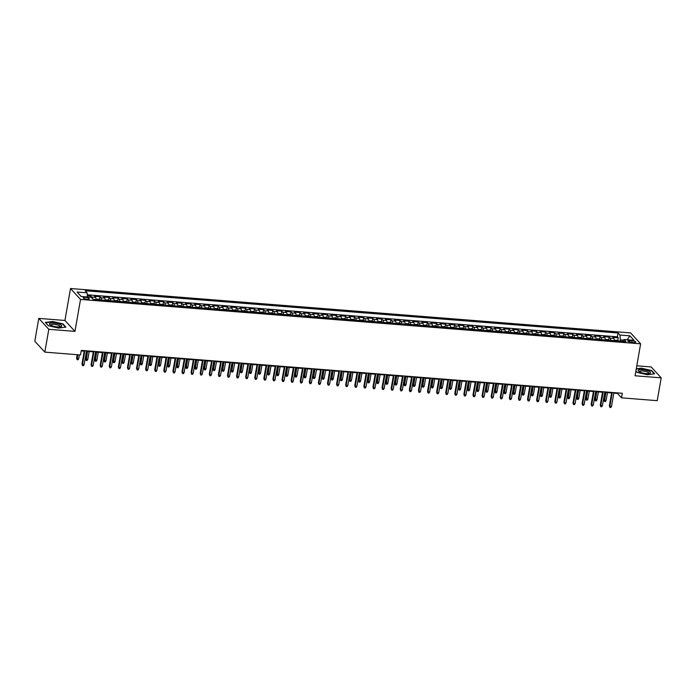 <?xml version="1.0" encoding="UTF-8"?>
<svg xmlns="http://www.w3.org/2000/svg" width="696" height="696" viewBox="0 0 696 696"><rect width="100%" height="100%" fill="white"/><g stroke="black" fill="none" stroke-linecap="round" stroke-linejoin="round"><path stroke-width="1.04" d="M87.122 299.271A3.08 0.827 9.9 0 0 89.288 298.854A3.08 0.827 9.9 0 0 85.391 297.383A3.08 0.827 9.9 0 0 83.224 297.792A3.08 0.827 9.9 0 0 87.122 299.271M38.785 318.394L48.807 329.304L74.951 331.383L64.928 320.465L38.785 318.394L34.8 341.214L44.822 352.132L80.51 354.96L81.31 350.392L622.328 393.275L621.528 397.842L657.215 400.67L661.2 377.85L651.178 366.94L636.797 365.8M64.928 320.465L70.505 288.518L630.611 332.914L640.633 343.824L80.527 299.428L70.505 288.518M614.403 340.683A3.845 1.227 -85.5 0 0 613.802 338.447L612.811 337.369L618.265 337.804L617.796 340.509M610.766 340.396A3.845 1.227 -85.5 0 0 610.166 338.16L609.174 337.082L608.704 339.787M609.174 337.082L603.719 336.655L604.711 337.725A3.845 1.227 -85.5 0 1 605.311 339.961M596.22 339.239A3.845 1.227 -85.5 0 0 595.619 337.012L594.628 335.933L600.082 336.368L599.613 339.074M587.128 338.517A3.845 1.227 -85.5 0 0 586.519 336.29L585.536 335.211L590.991 335.646L590.521 338.352M578.037 337.795A3.845 1.227 -85.5 0 0 577.428 335.568L576.445 334.489L581.899 334.924L581.421 337.63M568.945 337.082A3.845 1.227 -85.5 0 0 568.336 334.846L567.344 333.767L572.808 334.202L572.33 336.907M559.845 336.359A3.845 1.227 -85.5 0 0 559.245 334.124L558.253 333.045L563.708 333.48L563.238 336.185M550.753 335.637A3.845 1.227 -85.5 0 0 550.153 333.401L549.161 332.331L554.616 332.758L554.147 335.463M541.662 334.915A3.845 1.227 -85.5 0 0 541.062 332.679L540.07 331.609L545.525 332.035L545.055 334.75M532.57 334.193A3.845 1.227 -85.5 0 0 531.97 331.966L530.978 330.887L536.433 331.322L535.963 334.028M523.479 333.471A3.845 1.227 -85.5 0 0 522.87 331.244L521.887 330.165L527.342 330.6L526.872 333.306M514.388 332.758A3.845 1.227 -85.5 0 0 513.779 330.522L512.795 329.443L518.25 329.878L517.772 332.584M505.296 332.035A3.845 1.227 -85.5 0 0 504.687 329.8L503.695 328.721L509.159 329.156L508.68 331.861M496.196 331.313A3.845 1.227 -85.5 0 0 495.595 329.077L494.604 327.999L500.059 328.434L499.589 331.139M487.104 330.591A3.845 1.227 -85.5 0 0 486.504 328.355L485.512 327.285L490.967 327.712L490.497 330.417M478.013 329.869A3.845 1.227 -85.5 0 0 477.413 327.642L476.421 326.563L481.876 326.99L481.406 329.704M468.921 329.147A3.845 1.227 -85.5 0 0 468.321 326.92L467.329 325.841L472.784 326.276L472.314 328.982M459.83 328.425A3.845 1.227 -85.5 0 0 459.221 326.198L458.238 325.119L463.693 325.554L463.223 328.26M450.738 327.712A3.845 1.227 -85.5 0 0 450.129 325.476L449.146 324.397L454.601 324.832L454.123 327.538M441.647 326.99A3.845 1.227 -85.5 0 0 441.038 324.754L440.055 323.675L445.51 324.11L445.031 326.815M432.547 326.267A3.845 1.227 -85.5 0 0 431.946 324.031L430.954 322.961L436.409 323.388L435.94 326.093M423.455 325.545A3.845 1.227 -85.5 0 0 422.855 323.309L421.863 322.239L427.318 322.666L426.848 325.38M414.364 324.823A3.845 1.227 -85.5 0 0 413.763 322.596L412.772 321.517L418.226 321.952L417.757 324.658M405.272 324.101A3.845 1.227 -85.5 0 0 404.672 321.874L403.68 320.795L409.135 321.23L408.665 323.936M396.181 323.388A3.845 1.227 -85.5 0 0 395.572 321.152L394.589 320.073L400.043 320.508L399.574 323.214M387.089 322.666A3.845 1.227 -85.5 0 0 386.48 320.43L385.497 319.351L390.952 319.786L390.473 322.492M377.998 321.944A3.845 1.227 -85.5 0 0 377.389 319.708L376.405 318.629L381.86 319.064L381.382 321.769M368.897 321.221A3.845 1.227 -85.5 0 0 368.297 318.986L367.305 317.915L372.76 318.342L372.29 321.047M359.806 320.499A3.845 1.227 -85.5 0 0 359.206 318.272L358.214 317.193L363.669 317.62L363.199 320.334M350.714 319.777A3.845 1.227 -85.5 0 0 350.114 317.55L349.122 316.471L354.577 316.906L354.107 319.612M341.623 319.055A3.845 1.227 -85.5 0 0 341.023 316.828L340.031 315.749L345.486 316.184L345.016 318.89M332.531 318.342A3.845 1.227 -85.5 0 0 331.922 316.106L330.939 315.027L336.394 315.462L335.924 318.168M323.44 317.62A3.845 1.227 -85.5 0 0 322.831 315.384L321.848 314.305L327.303 314.74L326.824 317.446M314.348 316.897A3.845 1.227 -85.5 0 0 313.739 314.662L312.756 313.591L318.211 314.018L317.733 316.724M305.248 316.175A3.845 1.227 -85.5 0 0 304.648 313.94L303.656 312.869L309.12 313.296L308.641 316.01M296.157 315.453A3.845 1.227 -85.5 0 0 295.556 313.226L294.565 312.147L300.019 312.582L299.55 315.288M287.065 314.731A3.845 1.227 -85.5 0 0 286.465 312.504L285.473 311.425L290.928 311.86L290.458 314.566M277.974 314.018A3.845 1.227 -85.5 0 0 277.373 311.782L276.382 310.703L281.837 311.138L281.367 313.844M268.882 313.296A3.845 1.227 -85.5 0 0 268.282 311.06L267.29 309.981L272.745 310.416L272.275 313.122M259.791 312.574A3.845 1.227 -85.5 0 0 259.182 310.338L258.199 309.259L263.654 309.694L263.184 312.4M250.699 311.851A3.845 1.227 -85.5 0 0 250.09 309.616L249.107 308.546L254.562 308.972L254.084 311.678M241.599 311.129A3.845 1.227 -85.5 0 0 240.999 308.902L240.007 307.823L245.47 308.25L244.992 310.964M232.507 310.407A3.845 1.227 -85.5 0 0 231.907 308.18L230.915 307.101L236.37 307.536L235.9 310.242M223.416 309.685A3.845 1.227 -85.5 0 0 222.816 307.458L221.824 306.379L227.279 306.814L226.809 309.52M214.325 308.972A3.845 1.227 -85.5 0 0 213.724 306.736L212.732 305.657L218.187 306.092L217.718 308.798M205.233 308.25A3.845 1.227 -85.5 0 0 204.633 306.014L203.641 304.935L209.096 305.37L208.626 308.076M196.141 307.528A3.845 1.227 -85.5 0 0 195.532 305.292L194.549 304.222L200.004 304.648L199.534 307.354M187.05 306.805A3.845 1.227 -85.5 0 0 186.441 304.57L185.458 303.5L190.913 303.926L190.434 306.64M177.959 306.083A3.845 1.227 -85.5 0 0 177.35 303.856L176.358 302.777L181.821 303.212L181.343 305.918M168.858 305.361A3.845 1.227 -85.5 0 0 168.258 303.134L167.266 302.055L172.721 302.49L172.251 305.196M159.767 304.648A3.845 1.227 -85.5 0 0 159.166 302.412L158.175 301.333L163.63 301.768L163.16 304.474M150.675 303.926A3.845 1.227 -85.5 0 0 150.075 301.69L149.083 300.611L154.538 301.046L154.068 303.752M141.584 303.204A3.845 1.227 -85.5 0 0 140.984 300.968L139.992 299.889L145.447 300.324L144.977 303.03M132.492 302.482A3.845 1.227 -85.5 0 0 131.883 300.246L130.9 299.176L136.355 299.602L135.885 302.308M123.401 301.76A3.845 1.227 -85.5 0 0 122.792 299.532L121.809 298.454L127.264 298.88L126.785 301.594M114.309 301.037A3.845 1.227 -85.5 0 0 113.7 298.81L112.709 297.731L118.172 298.166L117.694 300.872M105.209 300.315A3.845 1.227 -85.5 0 0 104.609 298.088L103.617 297.009L109.072 297.444L108.602 300.15M96.118 299.602A3.845 1.227 -85.5 0 0 95.517 297.366L94.526 296.287L99.98 296.722L99.511 299.428M631.977 340.736L629.976 340.579A2.984 0.8 9.9 0 0 627.879 340.979A2.984 0.8 9.9 0 0 631.655 342.406L633.656 342.562A2.984 0.8 9.9 0 0 635.752 342.162A2.984 0.8 9.9 0 0 631.977 340.736L631.681 342.406M623.625 340.135L620.371 339.883L619.927 335.046L618.031 332.984L85.199 290.745L87.096 292.807L77.091 292.015L81.206 296.505L91.211 297.296L93.107 299.358L625.939 341.597L624.042 339.535L622.781 341.345M619.927 335.046L629.923 335.837L634.047 340.327L624.042 339.535M618.265 337.804L617.361 336.82L87.278 294.8M92.411 298.61A3.845 1.227 94.5 0 0 91.881 297.079L90.889 296L87.365 295.722M99.98 296.722L100.972 297.801A3.845 1.227 94.5 0 1 101.573 300.028M109.072 297.444L110.064 298.523A3.845 1.227 94.5 0 1 110.664 300.75M118.172 298.166L119.155 299.236A3.845 1.227 94.5 0 1 119.764 301.472M127.264 298.88L128.247 299.959A3.845 1.227 94.5 0 1 128.856 302.195M136.355 299.602L137.347 300.681A3.845 1.227 94.5 0 1 137.947 302.917M145.447 300.324L146.438 301.403A3.845 1.227 94.5 0 1 147.039 303.639M154.538 301.046L155.53 302.125A3.845 1.227 94.5 0 1 156.13 304.352M163.63 301.768L164.621 302.847A3.845 1.227 94.5 0 1 165.222 305.074M172.721 302.49L173.713 303.56A3.845 1.227 94.5 0 1 174.313 305.796M181.821 303.212L182.804 304.282A3.845 1.227 94.5 0 1 183.413 306.518M190.913 303.926L191.896 305.005A3.845 1.227 94.5 0 1 192.505 307.24M200.004 304.648L200.987 305.727A3.845 1.227 94.5 0 1 201.596 307.963M209.096 305.37L210.088 306.449A3.845 1.227 94.5 0 1 210.688 308.676M218.187 306.092L219.179 307.171A3.845 1.227 94.5 0 1 219.779 309.398M227.279 306.814L228.271 307.893A3.845 1.227 94.5 0 1 228.871 310.12M236.37 307.536L237.362 308.606A3.845 1.227 94.5 0 1 237.962 310.842M245.47 308.25L246.454 309.329A3.845 1.227 94.5 0 1 247.063 311.564M254.562 308.972L255.545 310.051A3.845 1.227 94.5 0 1 256.154 312.286M263.654 309.694L264.637 310.773A3.845 1.227 94.5 0 1 265.246 313.009M272.745 310.416L273.737 311.495A3.845 1.227 94.5 0 1 274.337 313.722M281.837 311.138L282.828 312.217A3.845 1.227 94.5 0 1 283.429 314.444M290.928 311.86L291.92 312.93A3.845 1.227 94.5 0 1 292.52 315.166M300.019 312.582L301.011 313.652A3.845 1.227 94.5 0 1 301.612 315.888M309.12 313.296L310.103 314.375A3.845 1.227 94.5 0 1 310.712 316.61M318.211 314.018L319.194 315.097A3.845 1.227 94.5 0 1 319.803 317.332M327.303 314.74L328.286 315.819A3.845 1.227 94.5 0 1 328.895 318.046M336.394 315.462L337.386 316.541A3.845 1.227 94.5 0 1 337.986 318.768M345.486 316.184L346.478 317.263A3.845 1.227 94.5 0 1 347.078 319.49M354.577 316.906L355.569 317.976A3.845 1.227 94.5 0 1 356.169 320.212M363.669 317.62L364.66 318.698A3.845 1.227 94.5 0 1 365.261 320.934M372.76 318.342L373.752 319.421A3.845 1.227 94.5 0 1 374.361 321.656M381.86 319.064L382.844 320.143A3.845 1.227 94.5 0 1 383.452 322.379M390.952 319.786L391.935 320.865A3.845 1.227 94.5 0 1 392.544 323.092M400.043 320.508L401.035 321.587A3.845 1.227 94.5 0 1 401.635 323.814M409.135 321.23L410.127 322.3A3.845 1.227 94.5 0 1 410.727 324.536M418.226 321.952L419.218 323.022A3.845 1.227 94.5 0 1 419.819 325.258M427.318 322.666L428.31 323.744A3.845 1.227 94.5 0 1 428.91 325.98M436.409 323.388L437.401 324.466A3.845 1.227 94.5 0 1 438.01 326.702M445.51 324.11L446.493 325.189A3.845 1.227 94.5 0 1 447.102 327.416M454.601 324.832L455.584 325.911A3.845 1.227 94.5 0 1 456.193 328.138M463.693 325.554L464.684 326.633A3.845 1.227 94.5 0 1 465.285 328.86M472.784 326.276L473.776 327.346A3.845 1.227 94.5 0 1 474.376 329.582M481.876 326.99L482.867 328.068A3.845 1.227 94.5 0 1 483.468 330.304M490.967 327.712L491.959 328.79A3.845 1.227 94.5 0 1 492.559 331.026M500.059 328.434L501.05 329.512A3.845 1.227 94.5 0 1 501.651 331.748M509.159 329.156L510.142 330.235A3.845 1.227 94.5 0 1 510.751 332.462M518.25 329.878L519.233 330.957A3.845 1.227 94.5 0 1 519.842 333.184M527.342 330.6L528.334 331.67A3.845 1.227 94.5 0 1 528.934 333.906M536.433 331.322L537.425 332.392A3.845 1.227 94.5 0 1 538.025 334.628M545.525 332.035L546.517 333.114A3.845 1.227 94.5 0 1 547.117 335.35M554.616 332.758L555.608 333.836A3.845 1.227 94.5 0 1 556.208 336.072M563.708 333.48L564.7 334.558A3.845 1.227 94.5 0 1 565.3 336.786M572.808 334.202L573.791 335.281A3.845 1.227 94.5 0 1 574.4 337.508M581.899 334.924L582.883 336.003A3.845 1.227 94.5 0 1 583.492 338.23M590.991 335.646L591.974 336.716A3.845 1.227 94.5 0 1 592.583 338.952M600.082 336.368L601.074 337.438A3.845 1.227 94.5 0 1 601.675 339.674M620.153 341.136L620.371 339.883M48.807 329.304L44.822 352.132M74.951 331.383L80.527 299.428M640.633 343.824L635.057 375.779L661.2 377.85M613.82 393.127L617.465 393.423L621.528 397.842M81.215 350.915L84.233 351.149M86.443 351.323L93.325 351.871M95.535 352.046L102.416 352.594M104.626 352.768L111.508 353.316M113.718 353.49L120.599 354.029M122.809 354.212L129.691 354.751M131.901 354.925L138.782 355.473M140.992 355.647L147.883 356.195M150.092 356.369L156.974 356.918M159.184 357.091L166.066 357.64M168.275 357.814L175.157 358.362M177.367 358.536L184.249 359.075M186.458 359.258L193.34 359.797M195.55 359.971L202.432 360.519M204.641 360.693L211.532 361.241M213.733 361.415L220.623 361.964M222.833 362.137L229.715 362.686M231.925 362.86L238.806 363.399M241.016 363.582L247.898 364.121M250.108 364.295L256.989 364.843M259.199 365.017L266.081 365.565M268.291 365.739L275.181 366.287M277.382 366.461L284.272 367.01M286.482 367.183L293.364 367.732M295.574 367.906L302.455 368.445M304.665 368.628L311.547 369.167M313.757 369.341L320.639 369.889M322.848 370.063L329.73 370.611M331.94 370.785L338.83 371.333M341.031 371.507L347.922 372.055M350.131 372.23L357.013 372.769M359.223 372.952L366.105 373.491M368.315 373.665L375.196 374.213M377.406 374.387L384.288 374.935M386.498 375.109L393.379 375.657M395.589 375.831L402.479 376.379M404.68 376.553L411.571 377.101M413.781 377.275L420.662 377.815M422.872 377.998L429.754 378.537M431.964 378.711L438.845 379.259M441.055 379.433L447.937 379.981M450.147 380.155L457.028 380.703M459.238 380.877L466.12 381.425M468.33 381.599L475.22 382.139M477.43 382.322L484.312 382.861M486.521 383.035L493.403 383.583M495.613 383.757L502.495 384.305M504.704 384.479L511.586 385.027M513.796 385.201L520.678 385.749M522.887 385.923L529.769 386.471M531.979 386.645L538.869 387.185M541.079 387.368L547.961 387.907M550.171 388.081L557.052 388.629M559.262 388.803L566.144 389.351M568.354 389.525L575.235 390.073M577.445 390.247L584.327 390.795M586.537 390.969L593.418 391.509M595.628 391.691L602.518 392.231M604.72 392.405L611.61 392.953M617.552 392.901L617.465 393.423M617.361 336.82L618.031 332.984M90.889 296L90.671 297.253M87.096 292.807L87.478 297.001M627.166 339.779L629.923 335.837M635.883 371.072L637.101 372.404L647.384 374.744L654.649 373.796L651.63 370.507L641.347 368.167L636.274 368.837M48.346 325.737L58.629 328.077L65.903 327.129L62.884 323.84L52.6 321.5L45.327 322.448L48.346 325.737M611.697 392.44L609.365 405.785L609.853 406.316L612.271 392.483M611.497 406.447L610.81 407.482L609.905 407.412L609.853 406.316L611.497 406.447L613.907 392.614M609.905 407.412L609.365 405.785M614.377 340.3L617.274 340.274L618.727 340.936A2.549 0.809 94.5 0 1 618.796 341.031M617.187 341.136L616.091 341.049M606.077 400.548L605.398 401.583L604.485 401.514L603.954 399.887L606.077 400.548L607.46 392.622M604.485 401.514L605.825 392.492M603.954 399.887L605.25 392.448M646.097 373.561A6.255 1.679 9.9 0 0 649.594 373.378A6.255 1.679 9.9 0 0 649.229 371.394A6.255 1.679 9.9 0 0 642.573 369.724A6.255 1.679 9.9 0 0 638.806 371.499A6.255 1.679 9.9 0 0 646.097 373.561M648.681 373.552A4.733 1.27 9.9 0 0 648.855 373.282A4.733 1.27 9.9 0 0 642.86 371.02A4.733 1.27 9.9 0 0 639.528 371.655A4.733 1.27 9.9 0 0 639.598 371.969M636.222 369.132L641.408 368.454L651.378 370.724L654.249 373.848M637.171 372.421L635.892 371.02M61.579 326.337A6.255 1.679 9.9 0 0 57.011 323.544A6.255 1.679 9.9 0 0 49.581 323.605A6.255 1.679 9.9 0 0 50.051 324.832A6.255 1.679 9.9 0 0 55.297 326.624A6.255 1.679 9.9 0 0 60.839 326.711A6.255 1.679 9.9 0 0 61.579 326.337M59.926 326.876A4.733 1.27 9.9 0 0 59.978 326.833A4.733 1.27 9.9 0 0 60.1 326.615A4.733 1.27 9.9 0 0 56.089 324.632A4.733 1.27 9.9 0 0 50.895 324.771A4.733 1.27 9.9 0 0 50.773 324.988A4.733 1.27 9.9 0 0 50.852 325.293M48.416 325.754L45.623 322.7L52.661 321.787L62.623 324.049L65.494 327.181M602.606 391.717L600.274 405.063L600.761 405.594L603.18 391.761M602.397 405.725L601.718 406.769L600.813 406.69L600.761 405.594L602.397 405.725L604.815 391.892M600.813 406.69L600.274 405.063M593.514 390.995L591.182 404.341L591.67 404.872L594.088 391.039M593.305 405.002L592.627 406.046L591.722 405.968L591.67 404.872L593.305 405.002L595.724 391.169M591.722 405.968L591.182 404.341M584.423 390.273L582.091 403.619L582.578 404.15L584.988 390.317M584.214 404.28L583.535 405.324L582.63 405.255L582.578 404.15L584.214 404.28L586.632 390.447M582.63 405.255L582.091 403.619M575.331 389.551L572.999 402.906L573.487 403.436L575.897 389.595M575.122 403.558L574.444 404.602L573.53 404.533L573.487 403.436L575.122 403.558L577.532 389.725M573.53 404.533L572.999 402.906M605.285 339.578L608.182 339.552L609.635 340.214A2.549 0.809 94.5 0 1 609.705 340.309M608.087 340.414L606.999 340.327M596.985 399.826L596.307 400.861L595.393 400.792L594.854 399.165L596.985 399.826L598.369 391.909M595.393 400.792L596.724 391.778M594.854 399.165L596.159 391.726M596.194 338.856L599.091 338.83L600.544 339.5A2.549 0.809 94.5 0 1 600.605 339.587M598.995 339.691L597.908 339.605M587.894 399.104L587.207 400.148L586.302 400.07L585.762 398.443L587.894 399.104L589.268 391.187M586.302 400.07L587.633 391.056M585.762 398.443L587.059 391.013M587.093 338.143L589.999 338.117L591.452 338.778A2.549 0.809 94.5 0 1 591.513 338.865M589.904 338.969L588.816 338.882M578.794 398.382L578.115 399.426L577.21 399.347L576.671 397.72L578.794 398.382L580.177 390.465M577.21 399.347L578.541 390.334M576.671 397.72L577.967 390.291M578.002 337.421L580.908 337.395L582.317 338.038A2.549 0.809 94.5 0 1 582.422 338.143M580.812 338.247L579.725 338.169M569.702 397.66L569.024 398.704L568.119 398.634L567.579 396.998L569.702 397.66L571.085 389.743M568.119 398.634L569.45 389.612M567.579 396.998L568.876 389.569M566.231 388.829L563.908 402.184L564.395 402.714L566.805 388.881M566.031 402.845L565.352 403.88L564.439 403.81L564.395 402.714L566.031 402.845L568.441 389.012M564.439 403.81L563.908 402.184M568.91 336.699L571.816 336.673L573.26 337.334A2.549 0.809 94.5 0 1 573.33 337.43M571.721 337.534L570.624 337.447M560.611 396.946L559.932 397.981L559.027 397.912L558.488 396.285L560.611 396.946L561.994 389.02M559.027 397.912L560.358 388.89M558.488 396.285L559.784 388.846M557.139 388.116L554.808 401.462L555.304 401.992L557.713 388.159M556.939 402.123L556.261 403.158L555.347 403.088L555.304 401.992L556.939 402.123L559.349 388.29M555.347 403.088L554.808 401.462M548.048 387.394L545.716 400.739L546.203 401.27L548.622 387.437M547.848 401.401L547.16 402.436L546.256 402.366L546.203 401.27L547.848 401.401L550.258 387.568M546.256 402.366L545.716 400.739M538.956 386.671L536.625 400.017L537.112 400.548L539.53 386.715M538.747 400.678L538.069 401.723L537.164 401.644L537.112 400.548L538.747 400.678L541.166 386.845M537.164 401.644L536.625 400.017M529.865 385.949L527.533 399.295L528.02 399.826L530.439 385.993M529.656 399.956L528.977 401L528.073 400.922L528.02 399.826L529.656 399.956L532.075 386.123M528.073 400.922L527.533 399.295M520.773 385.227L518.442 398.573L518.929 399.104L521.339 385.271M520.565 399.234L519.886 400.278L518.981 400.209L518.929 399.104L520.565 399.234L522.983 385.401M518.981 400.209L518.442 398.573M559.819 335.977L562.716 335.95L564.134 336.594A2.549 0.809 94.5 0 1 564.238 336.707M562.629 336.812L561.533 336.725M551.519 396.224L550.841 397.259L549.927 397.19L549.396 395.563L551.519 396.224L552.902 388.298M549.927 397.19L551.267 388.168M549.396 395.563L550.693 388.124M550.727 335.255L553.625 335.228L555.077 335.89A2.549 0.809 94.5 0 1 555.147 335.985M553.538 336.09L552.441 336.003M542.428 395.502L541.749 396.537L540.836 396.468L540.305 394.841L542.428 395.502L543.811 387.576M540.836 396.468L542.175 387.454M540.305 394.841L541.601 387.402M541.636 334.532L544.533 334.506L545.951 335.159A2.549 0.809 94.5 0 1 546.055 335.263M544.437 335.368L543.35 335.281M533.336 394.78L532.658 395.824L531.744 395.746L531.205 394.119L533.336 394.78L534.719 386.863M531.744 395.746L533.075 386.732M531.205 394.119L532.51 386.68M532.544 333.819L535.442 333.784L536.894 334.454A2.549 0.809 94.5 0 1 536.964 334.541M535.346 334.645L534.258 334.558M524.245 394.058L523.557 395.102L522.653 395.024L522.113 393.397L524.245 394.058L525.619 386.141M522.653 395.024L523.984 386.01M522.113 393.397L523.418 385.967M523.444 333.097L526.35 333.071L527.803 333.732A2.549 0.809 94.5 0 1 527.864 333.819M526.254 333.923L525.167 333.836M515.144 393.336L514.466 394.38L513.561 394.31L513.022 392.675L515.144 393.336L516.528 385.419M513.561 394.31L514.892 385.288M513.022 392.675L514.318 385.245M511.682 384.505L509.35 397.86L509.837 398.39L512.247 384.557M511.473 398.521L510.794 399.556L509.881 399.487L509.837 398.39L511.473 398.521L513.883 384.679M509.881 399.487L509.35 397.86M514.353 332.375L517.258 332.349L518.703 333.01A2.549 0.809 94.5 0 1 518.772 333.106M517.163 333.21L516.075 333.123M506.053 392.614L505.374 393.658L504.47 393.588L503.93 391.961L506.053 392.614L507.436 384.697M504.47 393.588L505.801 384.566M503.93 391.961L505.226 384.523M502.582 383.783L500.259 397.138L500.746 397.668L503.156 383.835M502.382 397.799L501.703 398.834L500.789 398.764L500.746 397.668L502.382 397.799L504.791 383.966M500.789 398.764L500.259 397.138M505.261 331.653L508.167 331.627L509.611 332.288A2.549 0.809 94.5 0 1 509.681 332.384M508.071 332.488L506.975 332.401M496.961 391.9L496.283 392.935L495.378 392.866L494.839 391.239L496.961 391.9L498.345 383.975M495.378 392.866L496.709 383.844M494.839 391.239L496.135 383.8M493.49 383.07L491.167 396.415L491.654 396.946L494.064 383.113M493.29 397.077L492.611 398.112L491.698 398.042L491.654 396.946L493.29 397.077L495.7 383.244M491.698 398.042L491.167 396.415M496.17 330.931L499.067 330.905L500.52 331.566A2.549 0.809 94.5 0 1 500.589 331.661M498.98 331.766L497.884 331.679M487.87 391.178L487.191 392.213L486.278 392.144L485.747 390.517L487.87 391.178L489.253 383.252M486.278 392.144L487.618 383.122M485.747 390.517L487.043 383.078M484.399 382.348L482.067 395.693L482.554 396.224L484.973 382.391M484.198 396.355L483.511 397.399L482.606 397.32L482.554 396.224L484.198 396.355L486.608 382.522M482.606 397.32L482.067 395.693M487.078 330.209L489.975 330.182L491.428 330.844A2.549 0.809 94.5 0 1 491.498 330.939M489.888 331.044L488.792 330.957M478.778 390.456L478.1 391.491L477.186 391.422L476.656 389.795L478.778 390.456L480.162 382.539M477.186 391.422L478.526 382.409M476.656 389.795L477.952 382.356M475.307 381.625L472.975 394.971L473.463 395.502L475.881 381.669M475.098 395.632L474.42 396.676L473.515 396.598L473.463 395.502L475.098 395.632L477.517 381.8M473.515 396.598L472.975 394.971M477.987 329.486L480.884 329.46L482.337 330.13A2.549 0.809 94.5 0 1 482.406 330.217M480.788 330.322L479.701 330.235M469.687 389.734L469.008 390.778L468.095 390.7L467.564 389.073L469.687 389.734L471.07 381.817M468.095 390.7L469.426 381.686M467.564 389.073L468.86 381.643M466.216 380.903L463.884 394.249L464.371 394.78L466.79 380.947M466.007 394.91L465.328 395.954L464.423 395.885L464.371 394.78L466.007 394.91L468.425 381.077M464.423 395.885L463.884 394.249M468.895 328.773L471.792 328.747L473.245 329.408A2.549 0.809 94.5 0 1 473.315 329.495M471.697 329.6L470.609 329.512M460.595 389.012L459.908 390.056L459.003 389.978L458.464 388.351L460.595 389.012L461.97 381.095M459.003 389.978L460.334 380.964M458.464 388.351L459.769 380.921M457.124 380.181L454.793 393.536L455.28 394.066L457.698 380.225M456.915 394.188L456.237 395.232L455.332 395.163L455.28 394.066L456.915 394.188L459.334 380.355M455.332 395.163L454.793 393.536M448.033 379.459L445.701 392.814L446.188 393.344L448.598 379.511M447.824 393.475L447.145 394.51L446.232 394.441L446.188 393.344L447.824 393.475L450.242 379.642M446.232 394.441L445.701 392.814M438.932 378.746L436.61 392.092L437.097 392.622L439.507 378.789M438.732 392.753L438.054 393.788L437.14 393.719L437.097 392.622L438.732 392.753L441.142 378.92M437.14 393.719L436.61 392.092M429.841 378.024L427.518 391.37L428.005 391.9L430.415 378.067M429.641 392.031L428.962 393.066L428.049 392.996L428.005 391.9L429.641 392.031L432.051 378.198M428.049 392.996L427.518 391.37M420.749 377.302L418.418 390.647L418.905 391.178L421.324 377.345M420.549 391.309L419.871 392.353L418.957 392.274L418.905 391.178L420.549 391.309L422.959 377.476M418.957 392.274L418.418 390.647M411.658 376.579L409.326 389.925L409.814 390.456L412.232 376.623M411.449 390.587L410.77 391.63L409.866 391.552L409.814 390.456L411.449 390.587L413.868 376.754M409.866 391.552L409.326 389.925M402.566 375.857L400.235 389.203L400.722 389.734L403.141 375.901M402.358 389.864L401.679 390.908L400.774 390.839L400.722 389.734L402.358 389.864L404.776 376.031M400.774 390.839L400.235 389.203M393.475 375.135L391.143 388.49L391.63 389.02L394.049 375.188M393.266 389.151L392.587 390.186L391.683 390.117L391.63 389.02L393.266 389.151L395.685 375.309M391.683 390.117L391.143 388.49M384.383 374.413L382.052 387.768L382.539 388.298L384.949 374.465M384.175 388.429L383.496 389.464L382.582 389.395L382.539 388.298L384.175 388.429L386.593 374.596M382.582 389.395L382.052 387.768M375.283 373.7L372.96 387.046L373.447 387.576L375.857 373.743M375.083 387.707L374.405 388.742L373.491 388.673L373.447 387.576L375.083 387.707L377.493 373.874M373.491 388.673L372.96 387.046M366.192 372.978L363.869 386.324L364.356 386.854L366.766 373.021M365.992 386.985L365.313 388.029L364.4 387.95L364.356 386.854L365.992 386.985L368.401 373.152M364.4 387.95L363.869 386.324M357.1 372.256L354.769 385.601L355.256 386.132L357.674 372.299M356.9 386.263L356.221 387.307L355.308 387.228L355.256 386.132L356.9 386.263L359.31 372.43M355.308 387.228L354.769 385.601M348.009 371.534L345.677 384.879L346.164 385.41L348.583 371.577M347.8 385.54L347.121 386.584L346.216 386.515L346.164 385.41L347.8 385.54L350.219 371.707M346.216 386.515L345.677 384.879M338.917 370.811L336.586 384.166L337.073 384.697L339.491 370.855M338.708 384.818L338.03 385.862L337.125 385.793L337.073 384.697L338.708 384.818L341.127 370.985M337.125 385.793L336.586 384.166M329.826 370.089L327.494 383.444L327.981 383.975L330.4 370.142M329.617 384.105L328.938 385.14L328.034 385.071L327.981 383.975L329.617 384.105L332.035 370.272M328.034 385.071L327.494 383.444M320.734 369.376L318.403 382.722L318.89 383.252L321.3 369.419M320.525 383.383L319.847 384.418L318.933 384.349L318.89 383.252L320.525 383.383L322.944 369.55M318.933 384.349L318.403 382.722M311.643 368.654L309.311 382L309.798 382.53L312.208 368.697M311.434 382.661L310.755 383.696L309.842 383.626L309.798 382.53L311.434 382.661L313.844 368.828M309.842 383.626L309.311 382M302.543 367.932L300.22 381.277L300.707 381.808L303.117 367.975M302.342 381.939L301.664 382.983L300.75 382.904L300.707 381.808L302.342 381.939L304.752 368.106M300.75 382.904L300.22 381.277M459.795 328.051L462.701 328.025L464.154 328.686A2.549 0.809 94.5 0 1 464.215 328.773M462.605 328.877L461.518 328.799M451.495 388.29L450.817 389.334L449.912 389.264L449.372 387.629L451.495 388.29L452.878 380.373M449.912 389.264L451.243 380.242M449.372 387.629L450.669 380.199M450.703 327.329L453.609 327.303L455.062 327.964A2.549 0.809 94.5 0 1 455.123 328.06M453.514 328.164L452.426 328.077M442.404 387.576L441.725 388.612L440.82 388.542L440.281 386.915L442.404 387.576L443.787 379.651M440.82 388.542L442.151 379.52M440.281 386.915L441.577 379.477M441.612 326.607L444.518 326.581L445.962 327.242A2.549 0.809 94.5 0 1 446.032 327.337M444.422 327.442L443.326 327.355M433.312 386.854L432.634 387.889L431.729 387.82L431.189 386.193L433.312 386.854L434.695 378.928M431.729 387.82L433.06 378.798M431.189 386.193L432.486 378.755M432.52 325.885L435.418 325.858L436.87 326.52A2.549 0.809 94.5 0 1 436.94 326.615M435.331 326.72L434.234 326.633M424.221 386.132L423.542 387.167L422.629 387.098L422.098 385.471L424.221 386.132L425.604 378.206M422.629 387.098L423.968 378.085M422.098 385.471L423.394 378.032M423.429 325.163L426.326 325.136L427.779 325.798A2.549 0.809 94.5 0 1 427.849 325.893M426.239 325.998L425.143 325.911M415.129 385.41L414.451 386.454L413.537 386.376L413.006 384.749L415.129 385.41L416.512 377.493M413.537 386.376L414.877 377.363M413.006 384.749L414.303 377.31M414.337 324.449L417.235 324.414L418.688 325.084A2.549 0.809 94.5 0 1 418.757 325.171M417.139 325.276L416.051 325.189M406.038 384.688L405.359 385.732L404.446 385.654L403.915 384.027L406.038 384.688L407.421 376.771M404.446 385.654L405.777 376.64M403.915 384.027L405.211 376.597M405.246 323.727L408.143 323.701L409.596 324.362A2.549 0.809 94.5 0 1 409.666 324.449M408.047 324.553L406.96 324.466M396.946 383.966L396.268 385.01L395.354 384.94L394.815 383.305L396.946 383.966L398.321 376.049M395.354 384.94L396.685 375.918M394.815 383.305L396.12 375.875M396.155 323.005L399.052 322.979L400.505 323.64A2.549 0.809 94.5 0 1 400.565 323.736M398.956 323.84L397.868 323.753M387.846 383.244L387.167 384.288L386.263 384.218L385.723 382.591L387.846 383.244L389.229 375.327M386.263 384.218L387.594 375.196M385.723 382.591L387.019 375.153M387.054 322.283L389.96 322.257L391.413 322.918A2.549 0.809 94.5 0 1 391.474 323.014M389.864 323.118L388.777 323.031M378.755 382.53L378.076 383.566L377.171 383.496L376.632 381.869L378.755 382.53L380.138 374.605M377.171 383.496L378.502 374.474M376.632 381.869L377.928 374.431M377.963 321.561L380.869 321.535L382.313 322.196A2.549 0.809 94.5 0 1 382.382 322.291M380.773 322.396L379.685 322.309M369.663 381.808L368.984 382.844L368.08 382.774L367.54 381.147L369.663 381.808L371.046 373.882M368.08 382.774L369.411 373.752M367.54 381.147L368.837 373.709M368.871 320.839L371.768 320.812L373.221 321.474A2.549 0.809 94.5 0 1 373.291 321.569M371.681 321.674L370.585 321.587M360.572 381.086L359.893 382.121L358.979 382.052L358.449 380.425L360.572 381.086L361.955 373.16M358.979 382.052L360.319 373.039M358.449 380.425L359.745 372.986M359.78 320.116L362.677 320.09L364.13 320.76A2.549 0.809 94.5 0 1 364.199 320.847M362.59 320.952L361.494 320.865M351.48 380.364L350.801 381.408L349.888 381.33L349.357 379.703L351.48 380.364L352.863 372.447M349.888 381.33L351.228 372.316M349.357 379.703L350.654 372.273M350.688 319.403L353.585 319.377L355.038 320.038A2.549 0.809 94.5 0 1 355.108 320.125M353.498 320.23L352.402 320.143M342.389 379.642L341.71 380.686L340.796 380.608L340.266 378.981L342.389 379.642L343.772 371.725M340.796 380.608L342.136 371.594M340.266 378.981L341.562 371.551M341.597 318.681L344.494 318.655L345.947 319.316A2.549 0.809 94.5 0 1 346.016 319.403M344.398 319.507L343.311 319.421M333.297 378.92L332.618 379.964L331.705 379.894L331.165 378.259L333.297 378.92L334.672 371.003M331.705 379.894L333.036 370.872M331.165 378.259L332.47 370.829M332.505 317.959L335.402 317.933L336.855 318.594A2.549 0.809 94.5 0 1 336.916 318.69M335.307 318.794L334.219 318.707M324.197 378.206L323.518 379.242L322.613 379.172L322.074 377.545L324.197 378.206L325.58 370.281M322.613 379.172L323.945 370.15M322.074 377.545L323.37 370.107M323.405 317.237L326.311 317.211L327.764 317.872A2.549 0.809 94.5 0 1 327.825 317.968M326.215 318.072L325.128 317.985M315.105 377.484L314.427 378.52L313.522 378.45L312.983 376.823L315.105 377.484L316.489 369.559M313.522 378.45L314.853 369.428M312.983 376.823L314.279 369.385M314.314 316.515L317.219 316.489L318.664 317.15A2.549 0.809 94.5 0 1 318.733 317.245M317.124 317.35L316.036 317.263M306.014 376.762L305.335 377.798L304.43 377.728L303.891 376.101L306.014 376.762L307.397 368.837M304.43 377.728L305.762 368.715M303.891 376.101L305.187 368.663M305.222 315.793L308.128 315.767L309.572 316.428A2.549 0.809 94.5 0 1 309.642 316.523M308.032 316.628L306.936 316.541M296.922 376.04L296.244 377.084L295.33 377.006L294.8 375.379L296.922 376.04L298.306 368.123M295.33 377.006L296.67 367.993M294.8 375.379L296.096 367.94M293.451 367.21L291.119 380.555L291.607 381.086L294.025 367.253M293.251 381.217L292.572 382.261L291.659 382.182L291.607 381.086L293.251 381.217L295.661 367.384M291.659 382.182L291.119 380.555M284.36 366.488L282.028 379.833L282.515 380.364L284.934 366.531M284.151 380.495L283.472 381.538L282.567 381.469L282.515 380.364L284.151 380.495L286.569 366.661M282.567 381.469L282.028 379.833M275.268 365.765L272.936 379.12L273.424 379.651L275.842 365.818M275.059 379.781L274.381 380.816L273.476 380.747L273.424 379.651L275.059 379.781L277.478 365.939M273.476 380.747L272.936 379.12M266.176 365.043L263.845 378.398L264.332 378.928L266.751 365.095M265.968 379.059L265.289 380.094L264.384 380.025L264.332 378.928L265.968 379.059L268.386 365.226M264.384 380.025L263.845 378.398M257.085 364.33L254.753 377.676L255.241 378.206L257.65 364.373M256.876 378.337L256.198 379.372L255.284 379.303L255.241 378.206L256.876 378.337L259.295 364.504M255.284 379.303L254.753 377.676M247.994 363.608L245.662 376.954L246.149 377.484L248.559 363.651M247.785 377.615L247.106 378.659L246.193 378.58L246.149 377.484L247.785 377.615L250.195 363.782M246.193 378.58L245.662 376.954M238.893 362.886L236.57 376.231L237.058 376.762L239.468 362.929M238.693 376.893L238.015 377.937L237.101 377.858L237.058 376.762L238.693 376.893L241.103 363.06M237.101 377.858L236.57 376.231M229.802 362.164L227.47 375.509L227.966 376.04L230.376 362.207M229.602 376.171L228.923 377.215L228.01 377.145L227.966 376.04L229.602 376.171L232.012 362.338M228.01 377.145L227.47 375.509M220.71 361.441L218.379 374.796L218.866 375.327L221.284 361.485M220.51 375.449L219.823 376.493L218.918 376.423L218.866 375.327L220.51 375.449L222.92 361.615M218.918 376.423L218.379 374.796M211.619 360.719L209.287 374.074L209.774 374.605L212.193 360.772M211.41 374.735L210.731 375.77L209.827 375.701L209.774 374.605L211.41 374.735L213.829 360.902M209.827 375.701L209.287 374.074M296.131 315.079L299.028 315.044L300.481 315.714A2.549 0.809 94.5 0 1 300.55 315.801M298.941 315.906L297.845 315.819M287.831 375.318L287.152 376.362L286.239 376.284L285.708 374.657L287.831 375.318L289.214 367.401M286.239 376.284L287.579 367.27M285.708 374.657L287.004 367.227M287.039 314.357L289.936 314.331L291.389 314.992A2.549 0.809 94.5 0 1 291.459 315.079M289.849 315.184L288.753 315.097M278.739 374.596L278.061 375.64L277.147 375.57L276.616 373.935L278.739 374.596L280.123 366.679M277.147 375.57L278.487 366.548M276.616 373.935L277.913 366.505M277.948 313.635L280.845 313.609L282.298 314.27A2.549 0.809 94.5 0 1 282.367 314.366M280.749 314.47L279.661 314.383M269.648 373.874L268.969 374.918L268.056 374.848L267.516 373.213L269.648 373.874L271.031 365.957M268.056 374.848L269.387 365.826M267.516 373.213L268.821 365.783M268.856 312.913L271.753 312.887L273.206 313.548A2.549 0.809 94.5 0 1 273.267 313.644M271.657 313.748L270.57 313.661M260.548 373.16L259.869 374.196L258.964 374.126L258.425 372.499L260.548 373.16L261.931 365.235M258.964 374.126L260.295 365.104M258.425 372.499L259.721 365.061M259.756 312.191L262.662 312.165L264.115 312.826A2.549 0.809 94.5 0 1 264.175 312.922M262.566 313.026L261.478 312.939M251.456 372.438L250.778 373.474L249.873 373.404L249.333 371.777L251.456 372.438L252.839 364.513M249.873 373.404L251.204 364.382M249.333 371.777L250.63 364.339M250.664 311.469L253.57 311.443L255.014 312.104A2.549 0.809 94.5 0 1 255.084 312.2M253.475 312.304L252.387 312.217M242.365 371.716L241.686 372.751L240.781 372.682L240.242 371.055L242.365 371.716L243.748 363.79M240.781 372.682L242.112 363.669M240.242 371.055L241.538 363.616M241.573 310.747L244.479 310.72L245.888 311.373A2.549 0.809 94.5 0 1 245.993 311.477M244.383 311.582L243.287 311.495M233.273 370.994L232.595 372.038L231.681 371.96L231.15 370.333L233.273 370.994L234.656 363.077M231.681 371.96L233.021 362.947M231.15 370.333L232.447 362.903M232.481 310.033L235.379 310.007L236.831 310.668A2.549 0.809 94.5 0 1 236.901 310.755M235.291 310.86L234.195 310.773M224.182 370.272L223.503 371.316L222.589 371.238L222.059 369.611L224.182 370.272L225.565 362.355M222.589 371.238L223.929 362.225M222.059 369.611L223.355 362.181M223.39 309.311L226.287 309.285L227.705 309.929A2.549 0.809 94.5 0 1 227.81 310.033M226.2 310.138L225.104 310.051M215.09 369.55L214.411 370.594L213.498 370.524L212.967 368.889L215.09 369.55L216.473 361.633M213.498 370.524L214.838 361.502M212.967 368.889L214.264 361.459M214.298 308.589L217.196 308.563L218.648 309.224A2.549 0.809 94.5 0 1 218.718 309.32M217.1 309.424L216.012 309.337M205.999 368.837L205.32 369.872L204.406 369.802L203.867 368.175L205.999 368.837L207.382 360.911M204.406 369.802L205.738 360.78M203.867 368.175L205.172 360.737M202.527 360.006L200.196 373.352L200.683 373.882L203.101 360.05M202.319 374.013L201.64 375.048L200.735 374.979L200.683 373.882L202.319 374.013L204.737 360.18M200.735 374.979L200.196 373.352M205.207 307.867L208.104 307.841L209.522 308.485A2.549 0.809 94.5 0 1 209.618 308.598M208.008 308.702L206.921 308.615M196.907 368.114L196.22 369.15L195.315 369.08L194.776 367.453L196.907 368.114L198.282 360.189M195.315 369.08L196.646 360.058M194.776 367.453L196.072 360.015M193.436 359.284L191.104 372.63L191.591 373.16L194.001 359.327M193.227 373.291L192.548 374.326L191.644 374.257L191.591 373.16L193.227 373.291L195.646 359.458M191.644 374.257L191.104 372.63M184.344 358.562L182.013 371.908L182.5 372.438L184.91 358.605M184.136 372.569L183.457 373.613L182.543 373.535L182.5 372.438L184.136 372.569L186.545 358.736M182.543 373.535L182.013 371.908M175.244 357.84L172.921 371.185L173.408 371.716L175.818 357.883M175.044 371.847L174.365 372.891L173.452 372.812L173.408 371.716L175.044 371.847L177.454 358.014M173.452 372.812L172.921 371.185M166.153 357.118L163.821 370.463L164.317 370.994L166.727 357.161M165.952 371.125L165.274 372.169L164.36 372.099L164.317 370.994L165.952 371.125L168.362 357.292M164.36 372.099L163.821 370.463M157.061 356.395L154.73 369.75L155.217 370.281L157.635 356.448M156.861 370.411L156.174 371.447L155.269 371.377L155.217 370.281L156.861 370.411L159.271 356.57M155.269 371.377L154.73 369.75M147.97 355.673L145.638 369.028L146.125 369.559L148.544 355.726M147.761 369.689L147.082 370.724L146.177 370.655L146.125 369.559L147.761 369.689L150.179 355.856M146.177 370.655L145.638 369.028M138.878 354.96L136.546 368.306L137.034 368.837L139.452 355.004M138.669 368.967L137.991 370.002L137.086 369.933L137.034 368.837L138.669 368.967L141.088 355.134M137.086 369.933L136.546 368.306M129.787 354.238L127.455 367.584L127.942 368.114L130.352 354.281M129.578 368.245L128.899 369.289L127.994 369.211L127.942 368.114L129.578 368.245L131.996 354.412M127.994 369.211L127.455 367.584M120.695 353.516L118.364 366.862L118.851 367.392L121.261 353.559M120.486 367.523L119.808 368.567L118.894 368.488L118.851 367.392L120.486 367.523L122.896 353.69M118.894 368.488L118.364 366.862M111.595 352.794L109.272 366.139L109.759 366.67L112.169 352.837M111.395 366.801L110.716 367.845L109.803 367.775L109.759 366.67L111.395 366.801L113.805 352.968M109.803 367.775L109.272 366.139M196.107 307.145L199.012 307.119L200.465 307.78A2.549 0.809 94.5 0 1 200.526 307.876M198.917 307.98L197.829 307.893M187.807 367.392L187.128 368.428L186.224 368.358L185.684 366.731L187.807 367.392L189.19 359.467M186.224 368.358L187.555 359.345M185.684 366.731L186.98 359.293M187.015 306.423L189.921 306.397L191.365 307.058A2.549 0.809 94.5 0 1 191.435 307.154M189.825 307.258L188.738 307.171M178.715 366.67L178.037 367.714L177.132 367.636L176.593 366.009L178.715 366.67L180.099 358.753M177.132 367.636L178.463 358.623M176.593 366.009L177.889 358.57M177.924 305.709L180.829 305.675L182.274 306.344A2.549 0.809 94.5 0 1 182.343 306.431M180.734 306.536L179.638 306.449M169.624 365.948L168.945 366.992L168.041 366.914L167.501 365.287L169.624 365.948L171.007 358.031M168.041 366.914L169.372 357.901M167.501 365.287L168.797 357.857M168.832 304.987L171.729 304.961L173.182 305.622A2.549 0.809 94.5 0 1 173.252 305.709M171.642 305.814L170.546 305.727M160.532 365.226L159.854 366.27L158.94 366.2L158.41 364.565L160.532 365.226L161.916 357.309M158.94 366.2L160.28 357.178M158.41 364.565L159.706 357.135M159.741 304.265L162.638 304.239L164.091 304.9A2.549 0.809 94.5 0 1 164.16 304.996M162.551 305.1L161.455 305.013M151.441 364.504L150.762 365.548L149.849 365.478L149.318 363.843L151.441 364.504L152.824 356.587M149.849 365.478L151.189 356.456M149.318 363.843L150.614 356.413M150.649 303.543L153.546 303.517L154.999 304.178A2.549 0.809 94.5 0 1 155.069 304.274M153.451 304.378L152.363 304.291M142.349 363.79L141.671 364.826L140.757 364.756L140.218 363.129L142.349 363.79L143.733 355.865M140.757 364.756L142.088 355.734M140.218 363.129L141.523 355.691M141.558 302.821L144.455 302.795L145.908 303.456A2.549 0.809 94.5 0 1 145.977 303.552M144.359 303.656L143.272 303.569M133.258 363.068L132.571 364.104L131.666 364.034L131.126 362.407L133.258 363.068L134.632 355.143M131.666 364.034L132.997 355.012M131.126 362.407L132.431 354.969M132.458 302.099L135.363 302.073L136.816 302.734A2.549 0.809 94.5 0 1 136.877 302.83M135.268 302.934L134.18 302.847M124.158 362.346L123.479 363.382L122.574 363.312L122.035 361.685L124.158 362.346L125.541 354.421M122.574 363.312L123.905 354.299M122.035 361.685L123.331 354.247M123.366 301.377L126.272 301.351L127.716 302.02A2.549 0.809 94.5 0 1 127.786 302.108M126.176 302.212L125.089 302.125M115.066 361.624L114.388 362.668L113.483 362.59L112.943 360.963L115.066 361.624L116.45 353.707M113.483 362.59L114.814 353.577M112.943 360.963L114.24 353.533M114.274 300.663L117.18 300.637L118.624 301.298A2.549 0.809 94.5 0 1 118.694 301.385M117.085 301.49L115.988 301.403M105.975 360.902L105.296 361.946L104.391 361.868L103.852 360.241L105.975 360.902L107.358 352.985M104.391 361.868L105.722 352.855M103.852 360.241L105.148 352.811M102.503 352.072L100.181 365.426L100.668 365.957L103.078 352.115M102.303 366.079L101.625 367.123L100.711 367.053L100.668 365.957L102.303 366.079L104.713 352.246M100.711 367.053L100.181 365.426M105.183 299.941L108.08 299.915L109.533 300.576A2.549 0.809 94.5 0 1 109.603 300.663M107.993 300.768L106.897 300.681M96.883 360.18L96.205 361.224L95.291 361.154L94.76 359.519L96.883 360.18L98.267 352.263M95.291 361.154L96.631 352.132M94.76 359.519L96.057 352.089M93.412 351.35L91.08 364.704L91.567 365.235L93.986 351.402M93.212 365.365L92.524 366.4L91.62 366.331L91.567 365.235L93.212 365.365L95.622 351.532M91.62 366.331L91.08 364.704M96.091 299.219L98.989 299.193L100.442 299.854A2.549 0.809 94.5 0 1 100.511 299.95M98.902 300.054L97.805 299.967M87.792 359.467L87.113 360.502L86.2 360.432L85.669 358.805L87.792 359.467L89.175 351.541M86.2 360.432L87.539 351.41M85.669 358.805L86.965 351.367M84.32 350.636L81.989 363.982L82.476 364.513L84.895 350.68M84.112 364.643L83.433 365.678L82.528 365.609L82.476 364.513L84.112 364.643L86.53 350.81M82.528 365.609L81.989 363.982M78.7 358.745L78.022 359.78L77.108 359.71L76.577 358.083L78.7 358.745L79.37 354.864M77.108 359.71L77.734 354.734M76.577 358.083L77.16 354.69M610.166 338.16L613.802 338.447M91.881 297.079L95.517 297.366M100.972 297.801L104.609 298.088M110.064 298.523L113.7 298.81M119.155 299.236L122.792 299.532M128.247 299.959L131.883 300.246M137.347 300.681L140.984 300.968M146.438 301.403L150.075 301.69M155.53 302.125L159.166 302.412M164.621 302.847L168.258 303.134M173.713 303.56L177.35 303.856M182.804 304.282L186.441 304.57M191.896 305.005L195.532 305.292M200.987 305.727L204.633 306.014M210.088 306.449L213.724 306.736M219.179 307.171L222.816 307.458M228.271 307.893L231.907 308.18M237.362 308.606L240.999 308.902M246.454 309.329L250.09 309.616M255.545 310.051L259.182 310.338M264.637 310.773L268.282 311.06M273.737 311.495L277.373 311.782M282.828 312.217L286.465 312.504M291.92 312.93L295.556 313.226M301.011 313.652L304.648 313.94M310.103 314.375L313.739 314.662M319.194 315.097L322.831 315.384M328.286 315.819L331.922 316.106M337.386 316.541L341.023 316.828M346.478 317.263L350.114 317.55M355.569 317.976L359.206 318.272M364.66 318.698L368.297 318.986M373.752 319.421L377.389 319.708M382.844 320.143L386.48 320.43M391.935 320.865L395.572 321.152M401.035 321.587L404.672 321.874M410.127 322.3L413.763 322.596M419.218 323.022L422.855 323.309M428.31 323.744L431.946 324.031M437.401 324.466L441.038 324.754M446.493 325.189L450.129 325.476M455.584 325.911L459.221 326.198M464.684 326.633L468.321 326.92M473.776 327.346L477.413 327.642M482.867 328.068L486.504 328.355M491.959 328.79L495.595 329.077M501.05 329.512L504.687 329.8M510.142 330.235L513.779 330.522M519.233 330.957L522.87 331.244M528.334 331.67L531.97 331.966M537.425 332.392L541.062 332.679M546.517 333.114L550.153 333.401M555.608 333.836L559.245 334.124M564.7 334.558L568.336 334.846M573.791 335.281L577.428 335.568M582.883 336.003L586.519 336.29M591.974 336.716L595.619 337.012M601.074 337.438L604.711 337.725M629.715 342.067L629.976 340.579M618.692 340.918L614.394 340.579M609.6 340.196L605.303 339.857M600.509 339.483L596.211 339.135M591.409 338.761L587.12 338.421M582.317 338.038L578.028 337.699M573.226 337.316L568.937 336.977M564.134 336.594L559.845 336.255M555.043 335.872L550.753 335.533M545.951 335.159L541.653 334.811M536.86 334.437L532.562 334.097M527.759 333.715L523.47 333.375M518.668 332.993L514.379 332.653M509.576 332.27L505.287 331.931M500.485 331.548L496.196 331.209M491.393 330.826L487.104 330.487M482.302 330.113L478.004 329.765M473.21 329.391L468.913 329.051M464.11 328.669L459.821 328.329M455.019 327.947L450.73 327.607M445.927 327.224L441.638 326.885M436.836 326.502L432.547 326.163M427.744 325.78L423.455 325.441M418.653 325.067L414.355 324.728M409.561 324.345L405.263 324.005M400.47 323.623L396.172 323.283M391.37 322.9L387.08 322.561M382.278 322.178L377.989 321.839M373.186 321.456L368.897 321.117M364.095 320.743L359.806 320.395M355.004 320.021L350.706 319.681M345.912 319.299L341.614 318.959M336.82 318.577L332.523 318.237M327.72 317.855L323.431 317.515M318.629 317.132L314.34 316.793M309.537 316.41L305.248 316.071M300.446 315.697L296.157 315.358M291.354 314.975L287.056 314.635M282.263 314.253L277.965 313.913M273.171 313.531L268.874 313.191M264.071 312.808L259.782 312.469M254.98 312.086L250.69 311.747M245.888 311.373L241.599 311.025M236.797 310.651L232.507 310.312M227.705 309.929L223.407 309.59M218.614 309.207L214.316 308.867M209.522 308.485L205.224 308.145M200.422 307.762L196.133 307.423M191.33 307.04L187.041 306.701M182.239 306.327L177.95 305.988M173.147 305.605L168.858 305.266M164.056 304.883L159.767 304.543M154.964 304.161L150.667 303.821M145.873 303.439L141.575 303.099M136.773 302.716L132.484 302.377M127.681 302.003L123.392 301.655M118.59 301.281L114.301 300.942M109.498 300.559L105.209 300.22M100.407 299.837L96.118 299.498"/></g></svg>
